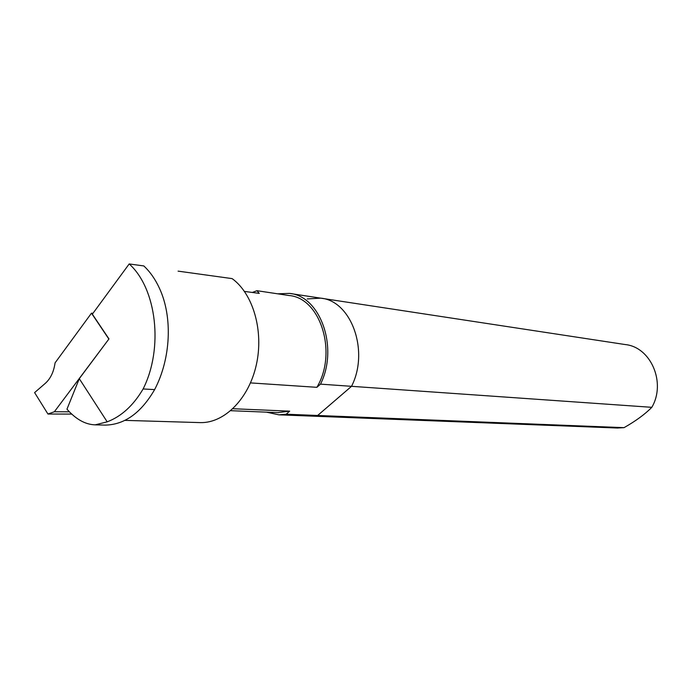 <?xml version="1.0" encoding="UTF-8"?>
<svg xmlns="http://www.w3.org/2000/svg" width="692" height="692" viewBox="0 0 692 692"><rect width="100%" height="100%" fill="white"/><g stroke="black" fill="none" stroke-linecap="round" stroke-linejoin="round"><path stroke-width="1.04" d="M617.195 428.011L624.02 427.665C635.637 421.099 644.901 414.318 651.821 407.32L320.491 384.147C338.864 347.756 320.31 295.83 289.412 293.391L277.648 293.815M266.446 412.155L278.841 414.828L286.177 414.223L317.645 415.477L351.527 386.318C369.615 351.043 351.225 300.613 320.655 298.148L307.257 298.927M309.471 416.022L317.645 415.477L624.02 427.665M320.491 384.147L316.875 387.321L250.495 382.901M232.919 408.73L289.68 411.152L286.177 414.223M104.059 425.07L105.262 425.104C124.646 424.715 141.099 412.882 154.627 389.605L143.114 388.965C163.701 348.154 156.651 288.486 129.188 263.946L92.347 314.168L108.973 338.916L79.286 378.671L107.182 421.835L95.211 424.845C85.41 424.577 75.99 419.352 66.96 409.18L79.286 378.671M129.188 263.946L143.824 265.936C150.121 271.844 155.328 279.3 159.454 288.296C172.818 316.988 170.881 358.655 154.627 389.605M199.365 422.578L200.472 422.613C224.424 423.184 248.8 398.8 256.317 364.909C263.963 331.079 253.185 293.797 232.123 278.617L178.086 271.134M252.338 292.465L256.94 290.701L259.275 293.382L244.475 291.418M143.114 388.965C133.348 405.521 121.368 416.472 107.182 421.835M277.916 412.622L289.68 411.152M316.875 387.321C337.774 352.609 320.413 297.794 289.005 295.519L257.19 290.735M71.734 414.084L47.938 414.024L34.6 392.598L45.317 383.342C50.153 378.991 53.293 372.85 54.737 364.892L55.083 362.85L91.482 313.173L92.979 313.303M47.938 414.024L54.365 411.749L108.973 338.916M108.756 338.898L91.482 313.173M54.365 411.749L69.399 411.809M651.821 407.32C666.335 382.693 650.774 346.977 625.231 344.555L321.555 298.287M290.32 293.529L320.655 298.148C351.225 300.613 369.615 351.043 351.527 386.318L317.645 415.477L310.388 416.056L278.841 414.828M105.262 425.104L95.211 424.845M278.807 412.657L230.747 410.693M200.472 422.613L124.915 420.373M617.965 428.045L310.388 416.056"/></g></svg>

